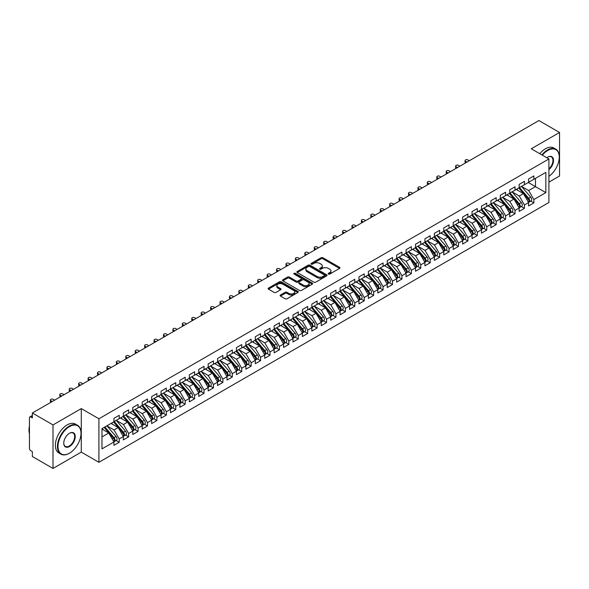 <?xml version="1.0" encoding="UTF-8"?>
<svg xmlns="http://www.w3.org/2000/svg" width="589" height="589" viewBox="0 0 589 589"><rect width="100%" height="100%" fill="white"/><g stroke="black" fill="none" stroke-linecap="round" stroke-linejoin="round"><path stroke-width="0.88" d="M328.456 274.084A0.913 0.53 0 0 0 329.744 274.084L339.573 268.407A1.311 0.758 0 0 0 339.956 267.877A1.311 0.758 0 0 0 339.573 267.34L322.927 257.732A1.311 0.758 0 0 0 321.079 257.732L311.25 263.401A0.913 0.53 0 0 0 310.977 263.776A0.913 0.53 0 0 0 311.25 264.152A0.913 0.53 0 0 0 312.545 264.152L313.812 263.416A4.189 2.415 0 0 1 319.731 263.416L321.123 264.218A4.189 2.415 0 0 1 322.345 265.926A4.189 2.415 0 0 1 321.123 267.634L319.849 268.37A0.913 0.53 0 0 0 319.584 268.746A0.913 0.53 0 0 0 319.849 269.121A0.913 0.53 0 0 0 321.145 269.121L322.419 268.385A4.189 2.415 0 0 1 328.338 268.385L329.722 269.188A4.189 2.415 0 0 1 330.952 270.896A4.189 2.415 0 0 1 329.722 272.604L328.456 273.34A0.913 0.53 0 0 0 328.183 273.708A0.913 0.53 0 0 0 328.456 274.084L328.456 273.34M280.467 295.008A1.311 0.758 0 0 0 280.084 295.538A1.311 0.758 0 0 0 280.467 296.076L285.135 298.77A1.311 0.758 0 0 0 286.99 298.77L297.901 292.468A1.311 0.758 0 0 0 298.284 291.938A1.311 0.758 0 0 0 297.901 291.4L281.255 281.792A1.311 0.758 0 0 0 279.407 281.792L268.488 288.087A1.311 0.758 0 0 0 268.105 288.625A1.311 0.758 0 0 0 268.488 289.162L274.128 292.416A1.311 0.758 0 0 0 275.983 292.416L280.651 289.722A1.311 0.758 0 0 0 281.034 289.184A1.311 0.758 0 0 0 280.651 288.654L277.853 287.034A3.497 2.017 0 0 1 276.83 285.606A3.497 2.017 0 0 1 278.987 283.743A3.497 2.017 0 0 1 282.801 284.178L293.764 290.51A3.497 2.017 0 0 1 294.787 291.938A3.497 2.017 0 0 1 292.63 293.801A3.497 2.017 0 0 1 288.816 293.366L286.99 292.313A1.311 0.758 0 0 0 285.135 292.313L280.467 295.008L280.467 296.076L285.135 293.396L285.135 292.313M548.904 182.148L559.55 176.001L559.55 132.473L538.913 120.554L32.373 412.999L32.373 417.903L30.864 417.027A2.003 1.156 -120 0 0 29.862 416.931A2.003 1.156 -120 0 0 29.45 417.844L29.45 448.317A2.003 1.156 -120 0 0 30.864 450.762L32.373 451.63L32.373 456.527L53.01 468.446L81.282 452.124L98.908 462.299L98.908 418.772L81.282 408.597L53.01 424.919L32.373 412.999M559.55 132.473L531.278 148.796L548.904 158.964L98.908 418.772M313.908 282.16A1.311 0.758 0 0 0 315.756 282.16L326.674 275.858A1.311 0.758 0 0 0 327.057 275.328A1.311 0.758 0 0 0 326.674 274.791L310.02 265.183A1.311 0.758 0 0 0 308.172 265.183L297.254 271.485A1.311 0.758 0 0 0 296.871 272.015A1.311 0.758 0 0 0 297.254 272.552L313.908 282.16M294.434 274.283A0.913 0.53 0 0 1 295.361 274.415L295.361 273.325L312.288 283.095A1.311 0.758 0 0 1 312.671 283.633A1.311 0.758 0 0 1 312.288 284.163L301.369 290.465A1.311 0.758 0 0 1 299.521 290.465L282.875 280.857L282.875 279.782A1.311 0.758 0 0 0 282.492 280.32A1.311 0.758 0 0 0 282.875 280.857M282.875 279.782L287.542 277.088A1.311 0.758 0 0 1 289.39 277.088L296.149 280.99A1.311 0.758 0 0 0 297.997 280.99L301.097 279.201A1.311 0.758 0 0 0 301.48 278.663A1.311 0.758 0 0 0 301.097 278.133L294.066 274.069A0.913 0.53 0 0 1 293.793 273.701A0.913 0.53 0 0 1 294.36 273.208A0.913 0.53 0 0 1 295.361 273.325M98.908 462.299L548.904 202.498L548.904 158.964M528.311 182.502L545.841 192.618L545.841 172.378L533.87 179.292L533.87 175.912L528.591 178.96L528.591 182.332L524.446 184.732L524.446 181.353L519.167 184.401L519.167 187.773L515.022 190.173L515.022 186.794L509.743 189.842L509.743 193.214L505.598 195.614L505.598 192.235L500.319 195.283L500.319 198.655L496.174 201.055L496.174 197.676L490.895 200.724L490.895 204.096L486.75 206.496L486.75 203.117L481.471 206.165L481.471 209.537L477.326 211.937L477.326 208.558L472.047 211.606L472.047 214.978L467.902 217.378L467.902 213.998L462.623 217.047L462.623 220.419L458.478 222.819L458.478 219.439L453.199 222.487L453.199 225.859L449.054 228.26L449.054 224.88L443.775 227.928L443.775 231.3L439.63 233.7L439.63 230.321L434.351 233.369L434.351 236.741L430.206 239.141L430.206 235.762L424.927 238.81L424.927 242.182L420.782 244.582L420.782 241.203L415.503 244.251L415.503 247.623L411.358 250.023L411.358 246.644L406.079 249.692L406.079 253.064L401.934 255.464L401.934 252.085L396.655 255.133L396.655 258.505L392.51 260.905L392.51 257.526L387.231 260.574L387.231 263.946L383.086 266.346L383.086 262.966L377.807 266.014L377.807 269.387L373.662 271.787L373.662 268.407L368.383 271.455L368.383 274.827L364.238 277.228L364.238 273.848L358.959 276.896L358.959 280.268L354.814 282.668L354.814 279.289L349.535 282.337L349.535 285.709L345.39 288.109L345.39 284.73L340.111 287.778L340.111 291.15L335.966 293.55L335.966 290.171L330.687 293.219L330.687 296.591L326.542 298.991L326.542 295.612L321.263 298.66L321.263 302.032L317.118 304.432L317.118 301.053L311.839 304.101L311.839 307.473L307.694 309.873L307.694 306.494L302.415 309.542L302.415 312.914L298.27 315.314L298.27 311.934L292.991 314.982L292.991 318.362L288.846 320.755L288.846 317.375L283.567 320.423L283.567 323.803L279.422 326.196L279.422 322.816L274.143 325.864L274.143 329.244L269.998 331.636L269.998 328.257L264.719 331.305L264.719 334.685L260.574 337.077L260.574 333.698L255.295 336.746L255.295 340.125L251.15 342.518L251.15 339.139L245.871 342.187L245.871 345.566L241.726 347.959L241.726 344.58L236.447 347.628L236.447 351.007L232.302 353.4L232.302 350.021L227.023 353.069L227.023 356.448L222.878 358.841L222.878 355.462L217.599 358.51L217.599 361.889L213.454 364.282L213.454 360.902L208.175 363.95L208.175 367.33L204.03 369.723L204.03 366.343L198.751 369.391L198.751 372.771L194.606 375.164L194.606 371.784L189.327 374.832L189.327 378.212L185.182 380.604L185.182 377.225L179.903 380.273L179.903 383.653L175.758 386.045L175.758 382.666L170.479 385.714L170.479 389.093L166.334 391.486L166.334 388.107L161.055 391.155L161.055 394.534L156.91 396.927L156.91 393.548L151.631 396.596L151.631 399.975L147.486 402.368L147.486 398.989L142.207 402.037L142.207 405.416L138.062 407.809L138.062 404.429L132.783 407.478L132.783 410.857L128.638 413.25L128.638 409.87L123.359 412.918L123.359 416.298L119.214 418.691L119.214 415.311L113.935 418.359L113.935 421.739L101.971 428.645L101.971 448.884L113.935 441.978L108.751 432.996L101.971 429.079M545.841 192.618L533.87 199.531L528.686 190.549L521.523 186.418L530.674 197.101L528.694 198.243A2.665 1.539 60 0 1 529.725 200.775A2.665 1.539 60 0 1 529.172 201.998A2.665 1.539 60 0 1 528.738 202.123M530.741 201.092L533.87 202.903L533.87 199.531M533.87 202.903L528.591 205.951L528.591 202.579L524.446 204.972L519.262 195.99L512.099 191.859L521.25 202.542L519.27 203.684A2.665 1.539 60 0 1 520.301 206.216A2.665 1.539 60 0 1 519.748 207.438A2.665 1.539 60 0 1 519.314 207.564M521.317 206.533L524.446 208.344L524.446 204.972M524.446 208.344L519.167 211.392L519.167 208.02L515.022 210.413L509.838 201.431L502.675 197.3L511.826 207.983L509.846 209.124A2.665 1.539 60 0 1 510.877 211.657A2.665 1.539 60 0 1 510.324 212.879A2.665 1.539 60 0 1 509.89 213.004M511.893 211.974L515.022 213.785L515.022 210.413M515.022 213.785L509.743 216.833L509.743 213.461L505.598 215.854L500.414 206.872L493.251 202.741M502.469 217.415L505.598 219.226L505.598 215.854M505.598 219.226L500.319 222.274L500.319 218.902L496.174 221.295L490.99 212.312L483.827 208.182L492.978 218.865L490.998 220.006A2.665 1.539 60 0 1 492.029 222.539A2.665 1.539 60 0 1 491.476 223.761A2.665 1.539 60 0 1 491.042 223.886M493.045 222.856L496.174 224.667L496.174 221.295M496.174 224.667L490.895 227.715L490.895 224.343L486.75 226.736L481.566 217.753L474.403 213.623L483.554 224.306L481.574 225.447A2.665 1.539 60 0 1 482.605 227.98A2.665 1.539 60 0 1 482.052 229.202A2.665 1.539 60 0 1 481.618 229.327M483.621 228.296L486.75 230.108L486.75 226.736M486.75 230.108L481.471 233.156L481.471 229.784L477.326 232.176L472.142 223.194L464.979 219.064L474.13 229.747L472.15 230.888A2.665 1.539 60 0 1 473.181 233.421A2.665 1.539 60 0 1 472.628 234.643A2.665 1.539 60 0 1 472.194 234.768M474.197 233.737L477.326 235.548L477.326 232.176M477.326 235.548L472.047 238.597L472.047 235.225L467.902 237.617L462.718 228.635L455.555 224.505L464.706 235.188L462.726 236.329A2.665 1.539 60 0 1 463.757 238.862A2.665 1.539 60 0 1 463.204 240.084A2.665 1.539 60 0 1 462.77 240.209M464.773 239.178L467.902 240.989L467.902 237.617M467.902 240.989L462.623 244.037L462.623 240.665L458.478 243.058L453.294 234.076L446.131 229.946M455.349 244.619L458.478 246.43L458.478 243.058M458.478 246.43L453.199 249.478L453.199 246.106L449.054 248.499L443.87 239.517L436.707 235.386L445.858 246.069L443.878 247.211A2.665 1.539 60 0 1 444.909 249.743A2.665 1.539 60 0 1 444.356 250.966A2.665 1.539 60 0 1 443.922 251.091M445.925 250.06L449.054 251.871L449.054 248.499M449.054 251.871L443.775 254.919L443.775 251.547L439.63 253.94L434.446 244.958L427.283 240.827L436.434 251.51L434.454 252.652A2.665 1.539 60 0 1 435.485 255.184A2.665 1.539 60 0 1 434.932 256.406A2.665 1.539 60 0 1 434.498 256.532M436.501 255.501L439.63 257.312L439.63 253.94M439.63 257.312L434.351 260.36L434.351 256.988L430.206 259.381L425.022 250.399L417.859 246.268L427.01 256.951L425.03 258.092A2.665 1.539 60 0 1 426.061 260.625A2.665 1.539 60 0 1 425.508 261.847A2.665 1.539 60 0 1 425.074 261.972M427.077 260.942L430.206 262.753L430.206 259.381M430.206 262.753L424.927 265.801L424.927 262.429L420.782 264.822L415.598 255.84L408.435 251.709L417.586 262.392L415.606 263.533A2.665 1.539 60 0 1 416.637 266.066A2.665 1.539 60 0 1 416.084 267.288A2.665 1.539 60 0 1 415.65 267.413M417.653 266.383L420.782 268.194L420.782 264.822M420.782 268.194L415.503 271.242L415.503 267.87L411.358 270.263L406.174 261.28L399.011 257.15M408.229 271.823L411.358 273.635L411.358 270.263M411.358 273.635L406.079 276.683L406.079 273.311L401.934 275.704L396.75 266.721L389.587 262.591L398.738 273.274L396.758 274.415A2.665 1.539 60 0 1 397.789 276.948A2.665 1.539 60 0 1 397.236 278.17A2.665 1.539 60 0 1 396.802 278.295M398.805 277.264L401.934 279.076L401.934 275.704M401.934 279.076L396.655 282.124L396.655 278.752L392.51 281.144L387.326 272.162L380.163 268.032L389.314 278.715L387.334 279.856A2.665 1.539 60 0 1 388.365 282.389A2.665 1.539 60 0 1 387.812 283.611A2.665 1.539 60 0 1 387.378 283.736M389.381 282.705L392.51 284.516L392.51 281.144M392.51 284.516L387.231 287.565L387.231 284.192L383.086 286.585L377.902 277.603L370.739 273.473L379.89 284.156L377.91 285.297A2.665 1.539 60 0 1 378.941 287.83A2.665 1.539 60 0 1 378.388 289.052A2.665 1.539 60 0 1 377.954 289.177M379.957 288.146L383.086 289.957L383.086 286.585M383.086 289.957L377.807 293.005L377.807 289.633L373.662 292.026L368.478 283.044L361.315 278.914L370.466 289.597L368.486 290.738A2.665 1.539 60 0 1 369.517 293.27A2.665 1.539 60 0 1 368.964 294.493A2.665 1.539 60 0 1 368.53 294.618M370.533 293.587L373.662 295.398L373.662 292.026M373.662 295.398L368.383 298.446L368.383 295.074L364.238 297.467L359.054 288.485L351.891 284.354M361.109 299.028L364.238 300.839L364.238 297.467M364.238 300.839L358.959 303.887L358.959 300.515L354.814 302.908L349.63 293.926L342.467 289.795L351.618 300.478L349.638 301.62A2.665 1.539 60 0 1 350.669 304.152A2.665 1.539 60 0 1 350.116 305.374A2.665 1.539 60 0 1 349.682 305.5M351.685 304.469L354.814 306.28L354.814 302.908M354.814 306.28L349.535 309.328L349.535 305.956L345.39 308.349L340.206 299.367L333.043 295.236L342.194 305.919L340.214 307.06A2.665 1.539 60 0 1 341.245 309.593A2.665 1.539 60 0 1 340.692 310.815A2.665 1.539 60 0 1 340.258 310.94M342.261 309.91L345.39 311.721L345.39 308.349M345.39 311.721L340.111 314.769L340.111 311.397L335.966 313.79L330.782 304.808L323.619 300.677L332.77 311.36L330.79 312.501A2.665 1.539 60 0 1 331.821 315.034A2.665 1.539 60 0 1 331.268 316.256A2.665 1.539 60 0 1 330.834 316.381M332.837 315.351L335.966 317.162L335.966 313.79M335.966 317.162L330.687 320.21L330.687 316.838L326.542 319.231L321.358 310.248L314.195 306.118L323.346 316.801L321.366 317.942A2.665 1.539 60 0 1 322.397 320.475A2.665 1.539 60 0 1 321.844 321.697A2.665 1.539 60 0 1 321.41 321.822M323.413 320.791L326.542 322.603L326.542 319.231M326.542 322.603L321.263 325.651L321.263 322.279L317.118 324.672L311.934 315.689L304.771 311.559M313.989 326.232L317.118 328.044L317.118 324.672M317.118 328.044L311.839 331.092L311.839 327.72L307.694 330.112L302.51 321.13L295.347 317L304.498 327.683L302.518 328.824A2.665 1.539 60 0 1 303.549 331.357A2.665 1.539 60 0 1 302.996 332.579A2.665 1.539 60 0 1 302.562 332.704M304.565 331.673L307.694 333.484L307.694 330.112M307.694 333.484L302.415 336.533L302.415 333.16L298.27 335.553L293.086 326.571L285.923 322.441L295.074 333.124L293.094 334.265A2.665 1.539 60 0 1 294.125 336.798A2.665 1.539 60 0 1 293.572 338.02A2.665 1.539 60 0 1 293.138 338.145M295.141 337.114L298.27 338.925L298.27 335.553M298.27 338.925L292.991 341.973L292.991 338.601L288.846 340.994L283.662 332.012L276.499 327.882L285.65 338.565L283.67 339.706A2.665 1.539 60 0 1 284.701 342.238A2.665 1.539 60 0 1 284.148 343.461A2.665 1.539 60 0 1 283.714 343.586M285.717 342.555L288.846 344.366L288.846 340.994M288.846 344.366L283.567 347.414L283.567 344.042L279.422 346.435L274.238 337.453L267.075 333.322L276.226 344.005L274.246 345.147A2.665 1.539 60 0 1 275.277 347.679A2.665 1.539 60 0 1 274.724 348.902A2.665 1.539 60 0 1 274.29 349.027M276.293 347.996L279.422 349.807L279.422 346.435M279.422 349.807L274.143 352.855L274.143 349.483L269.998 351.876L264.814 342.894L257.651 338.763M266.869 353.437L269.998 355.248L269.998 351.876M269.998 355.248L264.719 358.296L264.719 354.924L260.574 357.317L255.39 348.335L248.227 344.204L257.378 354.887L255.398 356.028A2.665 1.539 60 0 1 256.429 358.561A2.665 1.539 60 0 1 255.876 359.783A2.665 1.539 60 0 1 255.442 359.908M257.445 358.878L260.574 360.689L260.574 357.317M260.574 360.689L255.295 363.737L255.295 360.365L251.15 362.758L245.966 353.775L238.803 349.645L247.954 360.328L245.974 361.469A2.665 1.539 60 0 1 247.005 364.002A2.665 1.539 60 0 1 246.452 365.224A2.665 1.539 60 0 1 246.018 365.349M248.021 364.319L251.15 366.13L251.15 362.758M251.15 366.13L245.871 369.178L245.871 365.806L241.726 368.199L236.542 359.216L229.379 355.086L238.53 365.769L236.55 366.91A2.665 1.539 60 0 1 237.581 369.443A2.665 1.539 60 0 1 237.028 370.665A2.665 1.539 60 0 1 236.594 370.79M238.597 369.759L241.726 371.571L241.726 368.199M241.726 371.571L236.447 374.619L236.447 371.247L232.302 373.64L227.118 364.657L219.955 360.527L229.106 371.21L227.126 372.351A2.665 1.539 60 0 1 228.157 374.884A2.665 1.539 60 0 1 227.604 376.106A2.665 1.539 60 0 1 227.17 376.231M229.173 375.2L232.302 377.012L232.302 373.64M232.302 377.012L227.023 380.06L227.023 376.688L222.878 379.08L217.694 370.098L210.531 365.968M219.749 380.641L222.878 382.452L222.878 379.08M222.878 382.452L217.599 385.5L217.599 382.128L213.454 384.521L208.27 375.539L201.107 371.409L210.258 382.092L208.278 383.233A2.665 1.539 60 0 1 209.309 385.766A2.665 1.539 60 0 1 208.756 386.988A2.665 1.539 60 0 1 208.322 387.113M210.325 386.082L213.454 387.893L213.454 384.521M213.454 387.893L208.175 390.941L208.175 387.569L204.03 389.962L198.846 380.98L191.683 376.85L200.834 387.533L198.854 388.674A2.665 1.539 60 0 1 199.885 391.206A2.665 1.539 60 0 1 199.332 392.429A2.665 1.539 60 0 1 198.898 392.554M200.901 391.523L204.03 393.334L204.03 389.962M204.03 393.334L198.751 396.382L198.751 393.01L194.606 395.403L189.422 386.421L182.259 382.29L191.41 392.973L189.43 394.115A2.665 1.539 60 0 1 190.461 396.647A2.665 1.539 60 0 1 189.908 397.869A2.665 1.539 60 0 1 189.474 397.995M191.477 396.964L194.606 398.775L194.606 395.403M194.606 398.775L189.327 401.823L189.327 398.451L185.182 400.844L179.998 391.862L172.835 387.731L181.986 398.414L180.006 399.556A2.665 1.539 60 0 1 181.037 402.088A2.665 1.539 60 0 1 180.484 403.31A2.665 1.539 60 0 1 180.05 403.436M182.053 402.405L185.182 404.216L185.182 400.844M185.182 404.216L179.903 407.264L179.903 403.892L175.758 406.285L170.574 397.303L163.411 393.172M172.629 407.846L175.758 409.657L175.758 406.285M175.758 409.657L170.479 412.705L170.479 409.333L166.334 411.726L161.15 402.743L153.987 398.613L163.138 409.296L161.158 410.437A2.665 1.539 60 0 1 162.189 412.97A2.665 1.539 60 0 1 161.636 414.192A2.665 1.539 60 0 1 161.202 414.317M163.205 413.287L166.334 415.098L166.334 411.726M166.334 415.098L161.055 418.146L161.055 414.774L156.91 417.167L151.726 408.184L144.563 404.054L153.714 414.737L151.734 415.878A2.665 1.539 60 0 1 152.765 418.411A2.665 1.539 60 0 1 152.212 419.633A2.665 1.539 60 0 1 151.778 419.758M153.781 418.727L156.91 420.539L156.91 417.167M156.91 420.539L151.631 423.587L151.631 420.215L147.486 422.607L142.302 413.625L135.139 409.495L144.29 420.178L142.31 421.319A2.665 1.539 60 0 1 143.341 423.852A2.665 1.539 60 0 1 142.788 425.074A2.665 1.539 60 0 1 142.354 425.199M144.357 424.168L147.486 425.98L147.486 422.607M147.486 425.98L142.207 429.028L142.207 425.656L138.062 428.048L132.878 419.066L125.715 414.936L134.866 425.619L132.886 426.76A2.665 1.539 60 0 1 133.917 429.293A2.665 1.539 60 0 1 133.364 430.515A2.665 1.539 60 0 1 132.93 430.64M134.933 429.609L138.062 431.42L138.062 428.048M138.062 431.42L132.783 434.468L132.783 431.096L128.638 433.489L123.454 424.507L116.291 420.377M125.509 435.05L128.638 436.861L128.638 433.489M128.638 436.861L123.359 439.909L123.359 436.537L119.214 438.93L114.03 429.948L106.867 425.818L116.018 436.501L114.038 437.642A2.665 1.539 60 0 1 115.069 440.174A2.665 1.539 60 0 1 114.516 441.397A2.665 1.539 60 0 1 114.082 441.522M116.085 440.491L119.214 442.302L119.214 438.93M119.214 442.302L113.935 445.35L113.935 441.978M113.935 421.628L119.214 418.691M101.971 436.913L108.751 432.996M123.359 416.187L128.638 413.25M114.03 429.948L118.175 427.555L111.012 423.425M123.359 436.537L118.175 427.555M132.783 410.747L138.062 407.809M123.454 424.507L127.599 422.114L120.436 417.984M132.783 431.096L127.599 422.114M142.207 405.306L147.486 402.368M132.878 419.066L137.023 416.673L129.86 412.543M142.207 425.656L137.023 416.673M151.631 399.865L156.91 396.927M142.302 413.625L146.447 411.232L139.284 407.102M151.631 420.215L146.447 411.232M161.055 394.424L166.334 391.486M151.726 408.184L155.871 405.792L148.708 401.661M161.055 414.774L155.871 405.792M170.479 388.983L175.758 386.045M161.15 402.743L165.295 400.351L158.132 396.22M170.479 409.333L165.295 400.351M179.903 383.542L185.182 380.604M170.574 397.303L174.719 394.91L167.556 390.779M179.903 403.892L174.719 394.91M189.327 378.101L194.606 375.164M179.998 391.862L184.143 389.469L176.98 385.339M189.327 398.451L184.143 389.469M198.751 372.66L204.03 369.723M189.422 386.421L193.567 384.028L186.404 379.898M198.751 393.01L193.567 384.028M208.175 367.219L213.454 364.282M198.846 380.98L202.991 378.587L195.828 374.457M208.175 387.569L202.991 378.587M217.599 361.779L222.878 358.841M208.27 375.539L212.415 373.146L205.252 369.016M217.599 382.128L212.415 373.146M227.023 356.338L232.302 353.4M217.694 370.098L221.839 367.705L214.676 363.575M227.023 376.688L221.839 367.705M236.447 350.897L241.726 347.959M227.118 364.657L231.263 362.264L224.1 358.134M236.447 371.247L231.263 362.264M245.871 345.456L251.15 342.518M236.542 359.216L240.687 356.824L233.524 352.693M245.871 365.806L240.687 356.824M255.295 340.015L260.574 337.077M245.966 353.775L250.111 351.383L242.948 347.252M255.295 360.365L250.111 351.383M264.719 334.574L269.998 331.636M255.39 348.335L259.535 345.942L252.372 341.811M264.719 354.924L259.535 345.942M274.143 329.133L279.422 326.196M264.814 342.894L268.959 340.501L261.796 336.371M274.143 349.483L268.959 340.501M283.567 323.692L288.846 320.755M274.238 337.453L278.383 335.06L271.22 330.93M283.567 344.042L278.383 335.06M292.991 318.251L298.27 315.314M283.662 332.012L287.807 329.619L280.644 325.489M292.991 338.601L287.807 329.619M302.415 312.811L307.694 309.873M293.086 326.571L297.231 324.178L290.068 320.048M302.415 333.16L297.231 324.178M311.839 307.37L317.118 304.432M302.51 321.13L306.655 318.737L299.492 314.607M311.839 327.72L306.655 318.737M321.263 301.929L326.542 298.991M311.934 315.689L316.079 313.296L308.916 309.166M321.263 322.279L316.079 313.296M330.687 296.488L335.966 293.55M321.358 310.248L325.503 307.856L318.34 303.725M330.687 316.838L325.503 307.856M340.111 291.047L345.39 288.109M330.782 304.808L334.927 302.415L327.764 298.284M340.111 311.397L334.927 302.415M349.535 285.606L354.814 282.668M340.206 299.367L344.351 296.974L337.188 292.843M349.535 305.956L344.351 296.974M358.959 280.165L364.238 277.228M349.63 293.926L353.775 291.533L346.612 287.403M358.959 300.515L353.775 291.533M368.383 274.724L373.662 271.787M359.054 288.485L363.199 286.092L356.036 281.962M368.383 295.074L363.199 286.092M377.807 269.283L383.086 266.346M368.478 283.044L372.623 280.651L365.46 276.521M377.807 289.633L372.623 280.651M387.231 263.843L392.51 260.905M377.902 277.603L382.047 275.21L374.884 271.08M387.231 284.192L382.047 275.21M396.655 258.402L401.934 255.464M387.326 272.162L391.471 269.769L384.308 265.639M396.655 278.752L391.471 269.769M406.079 252.961L411.358 250.023M396.75 266.721L400.895 264.328L393.732 260.198M406.079 273.311L400.895 264.328M415.503 247.52L420.782 244.582M406.174 261.28L410.319 258.888L403.156 254.757M415.503 267.87L410.319 258.888M424.927 242.079L430.206 239.141M415.598 255.84L419.743 253.447L412.58 249.316M424.927 262.429L419.743 253.447M434.351 236.638L439.63 233.7M425.022 250.399L429.167 248.006L422.004 243.875M434.351 256.988L429.167 248.006M443.775 231.197L449.054 228.26M434.446 244.958L438.591 242.565L431.428 238.435M443.775 251.547L438.591 242.565M453.199 225.756L458.478 222.819M443.87 239.517L448.015 237.124L440.852 232.994M453.199 246.106L448.015 237.124M462.623 220.315L467.902 217.378M453.294 234.076L457.439 231.683L450.276 227.553M462.623 240.665L457.439 231.683M472.047 214.875L477.326 211.937M462.718 228.635L466.863 226.242L459.7 222.112M472.047 235.225L466.863 226.242M481.471 209.434L486.75 206.496M472.142 223.194L476.287 220.801L469.124 216.671M481.471 229.784L476.287 220.801M490.895 203.993L496.174 201.055M481.566 217.753L485.711 215.36L478.548 211.23M490.895 224.343L485.711 215.36M500.319 198.552L505.598 195.614M490.99 212.312L495.135 209.92L487.972 205.789M500.319 218.902L495.135 209.92M509.743 193.111L515.022 190.173M500.414 206.872L504.559 204.479L497.396 200.348M509.743 213.461L504.559 204.479M519.167 187.67L524.446 184.732M509.838 201.431L513.983 199.038L506.82 194.907M519.167 208.02L513.983 199.038M528.591 182.229L533.87 179.292M528.686 190.549L535.475 186.632L535.475 178.364L545.841 172.378M519.262 195.99L523.407 193.597L516.244 189.467M528.591 202.579L523.407 193.597M53.01 424.919L53.01 468.446M81.282 452.124L81.282 408.597M328.817 274.216L329.722 273.694A4.189 2.415 0 0 0 330.952 271.985L330.952 270.896M322.345 265.926L322.345 267.016A4.189 2.415 0 0 1 321.123 268.724L320.217 269.247M339.558 268.422L322.927 258.814A1.311 0.758 0 0 0 321.079 258.814L311.61 264.284M326.652 275.873L310.02 266.265A1.311 0.758 0 0 0 308.172 266.265L297.276 272.56L297.254 271.485M324.362 275.704A0.913 0.53 0 0 0 324.627 275.328A0.913 0.53 0 0 0 324.362 274.953L309.748 266.515A0.913 0.53 0 0 0 308.452 266.515L307.105 267.288A4.189 2.415 0 0 0 305.882 268.996A4.189 2.415 0 0 0 307.105 270.704L317.096 276.477A4.189 2.415 0 0 0 323.015 276.477L324.362 275.704L324.362 276.786A0.913 0.53 0 0 0 324.627 276.418L324.627 275.328M305.882 268.996L305.882 270.086A4.189 2.415 0 0 0 307.105 271.794L307.105 270.704M324.362 276.786L323.015 277.566A4.189 2.415 0 0 1 317.096 277.566L307.105 271.794M282.889 280.865L287.542 278.177L287.542 277.088M301.48 278.663L301.48 279.753A1.311 0.758 0 0 1 301.097 280.29L297.997 282.079A1.311 0.758 0 0 1 296.149 282.079L289.39 278.177A1.311 0.758 0 0 0 287.542 278.177M295.361 274.415L312.273 284.178M303.151 285.032A3.497 2.017 0 0 0 306.965 285.474A3.497 2.017 0 0 0 309.129 283.603A3.497 2.017 0 0 0 308.106 282.175L304.241 279.944A1.311 0.758 0 0 0 302.393 279.944L299.293 281.733A1.311 0.758 0 0 0 298.91 282.271A1.311 0.758 0 0 0 299.293 282.801L303.151 285.032L303.151 286.121A3.497 2.017 0 0 0 306.965 286.556A3.497 2.017 0 0 0 309.129 284.693L309.129 283.603M298.91 282.271L298.91 283.361A1.311 0.758 0 0 0 299.293 283.891L299.293 282.801M303.151 286.121L299.293 283.891M294.787 291.938L294.787 293.027A3.497 2.017 0 0 1 292.63 294.89A3.497 2.017 0 0 1 288.816 294.456L286.99 293.396A1.311 0.758 0 0 0 285.135 293.396M276.83 285.606L276.83 286.696A3.497 2.017 0 0 0 277.853 288.124L277.853 287.034M280.636 289.729L277.853 288.124M297.901 291.4L297.901 292.468L281.255 282.875A1.311 0.758 0 0 0 279.407 282.875L268.503 289.17M529.172 201.998L531.153 200.856A2.665 1.539 -120 0 0 531.705 199.634A2.665 1.539 -120 0 0 530.674 197.101M518.776 188.001L527.943 198.677A2.665 1.539 60 0 1 528.966 201.217A2.665 1.539 60 0 1 528.488 202.388M465.546 161.283L465.546 162.697A1.664 0.964 180 0 1 465.06 162.012L465.06 160.598A1.664 0.964 0 0 0 465.546 161.283L466.959 162.093M469.315 160.738L467.902 159.921A1.664 0.964 0 0 0 466.083 159.707A1.664 0.964 0 0 0 465.06 160.598M517.886 190.409L516.803 189.143M519.535 187.567L528.694 198.243M519.748 207.438L521.729 206.297A2.665 1.539 -120 0 0 522.281 205.075A2.665 1.539 -120 0 0 521.25 202.542M509.352 193.442L518.519 204.118A2.665 1.539 60 0 1 519.542 206.658A2.665 1.539 60 0 1 519.064 207.829M456.122 166.724L456.122 168.137A1.664 0.964 180 0 1 455.636 167.453L455.636 166.039A1.664 0.964 0 0 0 456.122 166.724L457.535 167.534M459.891 166.179L458.478 165.362A1.664 0.964 0 0 0 456.659 165.156A1.664 0.964 0 0 0 455.636 166.039M508.462 195.85L507.379 194.584M510.111 193.008L519.27 203.684M510.324 212.879L512.305 211.738A2.665 1.539 -120 0 0 512.857 210.516A2.665 1.539 -120 0 0 511.826 207.983M499.928 198.883L509.095 209.559A2.665 1.539 60 0 1 510.118 212.099A2.665 1.539 60 0 1 509.64 213.27M446.698 172.165L446.698 173.578A1.664 0.964 180 0 1 446.212 172.894L446.212 171.48A1.664 0.964 0 0 0 446.698 172.165L448.111 172.975M450.467 171.62L449.054 170.803A1.664 0.964 0 0 0 447.235 170.596A1.664 0.964 0 0 0 446.212 171.48M499.038 201.291L497.955 200.024M500.687 198.449L509.846 209.124M491.263 203.89L500.422 214.565A2.665 1.539 60 0 1 501.453 217.098A2.665 1.539 60 0 1 500.9 218.32L502.881 217.179A2.665 1.539 -120 0 0 503.433 215.957A2.665 1.539 -120 0 0 502.402 213.424L493.243 202.749M500.9 218.32A2.665 1.539 60 0 1 500.466 218.445M490.504 204.324L499.671 215A2.665 1.539 60 0 1 500.694 217.54A2.665 1.539 60 0 1 500.216 218.71M437.274 177.606L437.274 179.019A1.664 0.964 180 0 1 436.788 178.334L436.788 176.921A1.664 0.964 0 0 0 437.274 177.606L438.687 178.415M441.043 177.061L439.63 176.244A1.664 0.964 0 0 0 437.811 176.037A1.664 0.964 0 0 0 436.788 176.921M489.614 206.732L488.531 205.465M491.476 223.761L493.457 222.62A2.665 1.539 -120 0 0 494.009 221.398A2.665 1.539 -120 0 0 492.978 218.865M481.08 209.765L490.247 220.441A2.665 1.539 60 0 1 491.27 222.981A2.665 1.539 60 0 1 490.792 224.151M427.85 183.046L427.85 184.46A1.664 0.964 180 0 1 427.364 183.775L427.364 182.362A1.664 0.964 0 0 0 427.85 183.046L429.263 183.856M431.619 182.502L430.206 181.684A1.664 0.964 0 0 0 428.387 181.478A1.664 0.964 0 0 0 427.364 182.362M480.19 212.173L479.107 210.906M481.839 209.331L490.998 220.006M548.904 176.317A16.256 9.387 120 0 0 559.27 157.116A16.256 9.387 120 0 0 547.77 150.482A16.256 9.387 120 0 0 542.344 155.179M541.851 154.9A16.661 9.615 -60 0 1 547.49 149.989A16.661 9.615 -60 0 1 555.817 149.164A16.661 9.615 -60 0 1 559.27 156.792A16.661 9.615 -60 0 1 559.263 156.954M546.813 157.764A8.128 4.697 -60 0 1 547.77 157.116L547.77 157.116A8.128 4.697 -60 0 1 553.491 159.796A8.128 4.697 -60 0 1 548.904 169.61M539.782 153.7A16.661 9.615 -60 0 1 545.414 148.796A16.661 9.615 -60 0 1 553.741 147.964L555.817 149.164M548.904 168.874A7.731 4.462 120 0 0 552.769 162.181A7.731 4.462 120 0 0 551.356 156.895A7.731 4.462 120 0 0 547.63 157.204M69.222 453.316L69.502 453.155A16.256 9.387 120 0 0 81.002 433.246A16.256 9.387 120 0 0 69.502 426.605A16.256 9.387 120 0 0 58.002 446.521A16.256 9.387 120 0 0 69.502 453.155L69.222 453.316A16.661 9.615 -60 0 1 60.888 454.148A16.661 9.615 -60 0 1 58.333 440.793A16.661 9.615 -60 0 1 69.222 426.112A16.661 9.615 -60 0 1 77.549 425.287A16.661 9.615 -60 0 1 81.002 432.915A16.661 9.615 -60 0 1 80.995 433.084M69.502 446.521A8.128 4.697 -60 0 1 63.752 443.2A8.128 4.697 -60 0 1 69.502 433.246L69.502 433.246A8.128 4.697 -60 0 1 75.252 436.559A8.128 4.697 -60 0 1 69.502 446.521M63.752 443.031A7.731 4.462 120 0 0 65.357 446.41A7.731 4.462 120 0 0 69.222 446.028A7.731 4.462 120 0 0 74.266 439.217A7.731 4.462 120 0 0 73.088 433.025A7.731 4.462 120 0 0 69.362 433.327M60.888 454.148L58.819 452.948A16.661 9.615 -60 0 1 56.264 439.6A16.661 9.615 -60 0 1 67.146 424.919A16.661 9.615 -60 0 1 75.473 424.095L77.549 425.287M29.45 433.622A16.661 9.615 -60 0 1 29.45 426.009M482.052 229.202L484.033 228.061A2.665 1.539 -120 0 0 484.585 226.839A2.665 1.539 -120 0 0 483.554 224.306M471.656 215.206L480.823 225.881A2.665 1.539 60 0 1 481.846 228.422A2.665 1.539 60 0 1 481.368 229.592M418.426 188.487L418.426 189.901A1.664 0.964 180 0 1 417.94 189.216L417.94 187.803A1.664 0.964 0 0 0 418.426 188.487L419.839 189.297M422.195 187.943L420.782 187.125A1.664 0.964 0 0 0 418.963 186.919A1.664 0.964 0 0 0 417.94 187.803M470.766 217.613L469.683 216.347M472.415 214.771L481.574 225.447M472.628 234.643L474.609 233.502A2.665 1.539 -120 0 0 475.161 232.28A2.665 1.539 -120 0 0 474.13 229.747M462.232 220.647L471.399 231.322A2.665 1.539 60 0 1 472.422 233.862A2.665 1.539 60 0 1 471.944 235.033M409.002 193.928L409.002 195.342A1.664 0.964 180 0 1 408.516 194.657L408.516 193.244A1.664 0.964 0 0 0 409.002 193.928L410.415 194.738M412.771 193.383L411.358 192.566A1.664 0.964 0 0 0 409.539 192.36A1.664 0.964 0 0 0 408.516 193.244M461.342 223.054L460.259 221.788M462.991 220.212L472.15 230.888M463.204 240.084L465.185 238.943A2.665 1.539 -120 0 0 465.737 237.72A2.665 1.539 -120 0 0 464.706 235.188M452.808 226.088L461.975 236.763A2.665 1.539 60 0 1 462.998 239.303A2.665 1.539 60 0 1 462.52 240.474M399.578 199.369L399.578 200.783A1.664 0.964 180 0 1 399.092 200.098L399.092 198.684A1.664 0.964 0 0 0 399.578 199.369L400.991 200.179M403.347 198.824L401.934 198.007A1.664 0.964 0 0 0 400.115 197.801A1.664 0.964 0 0 0 399.092 198.684M451.918 228.495L450.835 227.229M453.567 225.653L462.726 236.329M444.143 231.094L453.302 241.77A2.665 1.539 60 0 1 454.333 244.302A2.665 1.539 60 0 1 453.78 245.525L455.761 244.383A2.665 1.539 -120 0 0 456.313 243.161A2.665 1.539 -120 0 0 455.282 240.629L446.123 229.953M453.78 245.525A2.665 1.539 60 0 1 453.346 245.65M443.384 231.529L452.551 242.204A2.665 1.539 60 0 1 453.574 244.744A2.665 1.539 60 0 1 453.096 245.915M390.154 204.81L390.154 206.224A1.664 0.964 180 0 1 389.668 205.539L389.668 204.125A1.664 0.964 0 0 0 390.154 204.81L391.567 205.62M393.923 204.265L392.51 203.448A1.664 0.964 0 0 0 390.691 203.242A1.664 0.964 0 0 0 389.668 204.125M442.494 233.936L441.411 232.67M444.356 250.966L446.337 249.824A2.665 1.539 -120 0 0 446.889 248.602A2.665 1.539 -120 0 0 445.858 246.069M433.96 236.969L443.127 247.645A2.665 1.539 60 0 1 444.15 250.185A2.665 1.539 60 0 1 443.672 251.356M380.73 210.251L380.73 211.665A1.664 0.964 180 0 1 380.244 210.98L380.244 209.566A1.664 0.964 0 0 0 380.73 210.251L382.143 211.061M384.499 209.706L383.086 208.889A1.664 0.964 0 0 0 381.267 208.683A1.664 0.964 0 0 0 380.244 209.566M433.07 239.377L431.987 238.111M434.719 236.535L443.878 247.211M434.932 256.406L436.913 255.265A2.665 1.539 -120 0 0 437.465 254.043A2.665 1.539 -120 0 0 436.434 251.51M424.536 242.41L433.703 253.086A2.665 1.539 60 0 1 434.726 255.626A2.665 1.539 60 0 1 434.248 256.797M371.306 215.692L371.306 217.105A1.664 0.964 180 0 1 370.82 216.421L370.82 215.007A1.664 0.964 0 0 0 371.306 215.692L372.719 216.502M375.075 215.147L373.662 214.33A1.664 0.964 0 0 0 371.843 214.124A1.664 0.964 0 0 0 370.82 215.007M423.646 244.818L422.563 243.552M425.295 241.976L434.454 252.652M425.508 261.847L427.489 260.706A2.665 1.539 -120 0 0 428.041 259.484A2.665 1.539 -120 0 0 427.01 256.951M415.112 247.851L424.279 258.527A2.665 1.539 60 0 1 425.302 261.067A2.665 1.539 60 0 1 424.824 262.238M361.882 221.133L361.882 222.546A1.664 0.964 180 0 1 361.396 221.862L361.396 220.448A1.664 0.964 0 0 0 361.882 221.133L363.295 221.943M365.651 220.588L364.238 219.771A1.664 0.964 0 0 0 362.419 219.564A1.664 0.964 0 0 0 361.396 220.448M414.222 250.259L413.139 248.992M415.871 247.417L425.03 258.092M416.084 267.288L418.065 266.147A2.665 1.539 -120 0 0 418.617 264.925A2.665 1.539 -120 0 0 417.586 262.392M405.688 253.292L414.855 263.968A2.665 1.539 60 0 1 415.878 266.508A2.665 1.539 60 0 1 415.4 267.678M352.458 226.574L352.458 227.987A1.664 0.964 180 0 1 351.972 227.302L351.972 225.889A1.664 0.964 0 0 0 352.458 226.574L353.871 227.383M356.227 226.029L354.814 225.212A1.664 0.964 0 0 0 352.995 225.005A1.664 0.964 0 0 0 351.972 225.889M404.798 255.7L403.715 254.433M406.447 252.858L415.606 263.533M397.023 258.299L406.182 268.974A2.665 1.539 60 0 1 407.213 271.507A2.665 1.539 60 0 1 406.66 272.729L408.641 271.588A2.665 1.539 -120 0 0 409.193 270.366A2.665 1.539 -120 0 0 408.162 267.833L399.003 257.157M406.66 272.729A2.665 1.539 60 0 1 406.226 272.854M396.264 258.733L405.431 269.409A2.665 1.539 60 0 1 406.454 271.949A2.665 1.539 60 0 1 405.976 273.119M343.034 232.014L343.034 233.428A1.664 0.964 180 0 1 342.548 232.743L342.548 231.33A1.664 0.964 0 0 0 343.034 232.014L344.447 232.824M346.803 231.47L345.39 230.652A1.664 0.964 0 0 0 343.571 230.446A1.664 0.964 0 0 0 342.548 231.33M395.374 261.141L394.291 259.874M397.236 278.17L399.217 277.029A2.665 1.539 -120 0 0 399.769 275.807A2.665 1.539 -120 0 0 398.738 273.274M386.84 264.174L396.007 274.849A2.665 1.539 60 0 1 397.03 277.39A2.665 1.539 60 0 1 396.552 278.56M333.61 237.455L333.61 238.869A1.664 0.964 180 0 1 333.124 238.184L333.124 236.771A1.664 0.964 0 0 0 333.61 237.455L335.023 238.265M337.379 236.911L335.966 236.093A1.664 0.964 0 0 0 334.147 235.887A1.664 0.964 0 0 0 333.124 236.771M385.95 266.581L384.867 265.315M387.599 263.739L396.758 274.415M387.812 283.611L389.793 282.47A2.665 1.539 -120 0 0 390.345 281.248A2.665 1.539 -120 0 0 389.314 278.715M377.416 269.615L386.583 280.29A2.665 1.539 60 0 1 387.606 282.83A2.665 1.539 60 0 1 387.128 284.001M324.186 242.896L324.186 244.31A1.664 0.964 180 0 1 323.7 243.625L323.7 242.212A1.664 0.964 0 0 0 324.186 242.896L325.599 243.706M327.955 242.351L326.542 241.534A1.664 0.964 0 0 0 324.723 241.328A1.664 0.964 0 0 0 323.7 242.212M376.526 272.022L375.443 270.756M378.175 269.18L387.334 279.856M378.388 289.052L380.369 287.911A2.665 1.539 -120 0 0 380.921 286.688A2.665 1.539 -120 0 0 379.89 284.156M367.992 275.056L377.159 285.731A2.665 1.539 60 0 1 378.182 288.271A2.665 1.539 60 0 1 377.704 289.442M314.762 248.337L314.762 249.751A1.664 0.964 180 0 1 314.276 249.066L314.276 247.652A1.664 0.964 0 0 0 314.762 248.337L316.175 249.147M318.531 247.792L317.118 246.975A1.664 0.964 0 0 0 315.299 246.769A1.664 0.964 0 0 0 314.276 247.652M367.102 277.463L366.019 276.197M368.751 274.621L377.91 285.297M368.964 294.493L370.945 293.351A2.665 1.539 -120 0 0 371.497 292.129A2.665 1.539 -120 0 0 370.466 289.597M358.568 280.497L367.735 291.172A2.665 1.539 60 0 1 368.758 293.712A2.665 1.539 60 0 1 368.28 294.883M305.338 253.778L305.338 255.192A1.664 0.964 180 0 1 304.852 254.507L304.852 253.093A1.664 0.964 0 0 0 305.338 253.778L306.751 254.588M309.107 253.233L307.694 252.416A1.664 0.964 0 0 0 305.875 252.21A1.664 0.964 0 0 0 304.852 253.093M357.678 282.904L356.595 281.638M359.327 280.062L368.486 290.738M349.903 285.503L359.062 296.179A2.665 1.539 60 0 1 360.093 298.711A2.665 1.539 60 0 1 359.54 299.934L361.521 298.792A2.665 1.539 -120 0 0 362.073 297.57A2.665 1.539 -120 0 0 361.042 295.037L351.883 284.362M359.54 299.934A2.665 1.539 60 0 1 359.106 300.059M349.144 285.937L358.311 296.613A2.665 1.539 60 0 1 359.334 299.153A2.665 1.539 60 0 1 358.856 300.324M295.914 259.219L295.914 260.632A1.664 0.964 180 0 1 295.428 259.948L295.428 258.534A1.664 0.964 0 0 0 295.914 259.219L297.327 260.029M299.683 258.674L298.27 257.857A1.664 0.964 0 0 0 296.451 257.651A1.664 0.964 0 0 0 295.428 258.534M348.254 288.345L347.171 287.079M350.116 305.374L352.097 304.233A2.665 1.539 -120 0 0 352.649 303.011A2.665 1.539 -120 0 0 351.618 300.478M339.72 291.378L348.887 302.054A2.665 1.539 60 0 1 349.91 304.594A2.665 1.539 60 0 1 349.432 305.765M286.49 264.66L286.49 266.073A1.664 0.964 180 0 1 286.004 265.389L286.004 263.975A1.664 0.964 0 0 0 286.49 264.66L287.903 265.47M290.259 264.115L288.846 263.298A1.664 0.964 0 0 0 287.027 263.092A1.664 0.964 0 0 0 286.004 263.975M338.83 293.786L337.747 292.519M340.479 290.944L349.638 301.62M340.692 310.815L342.673 309.674A2.665 1.539 -120 0 0 343.225 308.452A2.665 1.539 -120 0 0 342.194 305.919M330.296 296.819L339.463 307.495A2.665 1.539 60 0 1 340.486 310.035A2.665 1.539 60 0 1 340.008 311.206M277.066 270.101L277.066 271.514A1.664 0.964 180 0 1 276.58 270.83L276.58 269.416A1.664 0.964 0 0 0 277.066 270.101L278.479 270.911M280.835 269.556L279.422 268.739A1.664 0.964 0 0 0 277.603 268.532A1.664 0.964 0 0 0 276.58 269.416M329.406 299.227L328.323 297.96M331.055 296.385L340.214 307.06M331.268 316.256L333.249 315.115A2.665 1.539 -120 0 0 333.801 313.893A2.665 1.539 -120 0 0 332.77 311.36M320.872 302.26L330.039 312.936A2.665 1.539 60 0 1 331.062 315.476A2.665 1.539 60 0 1 330.584 316.646M267.642 275.542L267.642 276.955A1.664 0.964 180 0 1 267.156 276.27L267.156 274.857A1.664 0.964 0 0 0 267.642 275.542L269.055 276.351M271.411 274.997L269.998 274.179A1.664 0.964 0 0 0 268.179 273.973A1.664 0.964 0 0 0 267.156 274.857M319.982 304.668L318.899 303.401M321.631 301.826L330.79 312.501M321.844 321.697L323.825 320.556A2.665 1.539 -120 0 0 324.377 319.334A2.665 1.539 -120 0 0 323.346 316.801M311.448 307.701L320.615 318.377A2.665 1.539 60 0 1 321.638 320.917A2.665 1.539 60 0 1 321.16 322.087M258.218 280.982L258.218 282.396A1.664 0.964 180 0 1 257.732 281.711L257.732 280.298A1.664 0.964 0 0 0 258.218 280.982L259.631 281.792M261.987 280.438L260.574 279.62A1.664 0.964 0 0 0 258.755 279.414A1.664 0.964 0 0 0 257.732 280.298M310.558 310.108L309.475 308.842M312.207 307.267L321.366 317.942M302.783 312.707L311.942 323.383A2.665 1.539 60 0 1 312.973 325.916A2.665 1.539 60 0 1 312.42 327.138L314.401 325.997A2.665 1.539 -120 0 0 314.953 324.775A2.665 1.539 -120 0 0 313.922 322.242L304.763 311.566M312.42 327.138A2.665 1.539 60 0 1 311.986 327.263M302.024 313.142L311.191 323.817A2.665 1.539 60 0 1 312.214 326.358A2.665 1.539 60 0 1 311.736 327.528M248.794 286.423L248.794 287.837A1.664 0.964 180 0 1 248.308 287.152L248.308 285.739A1.664 0.964 0 0 0 248.794 286.423L250.207 287.233M252.563 285.879L251.15 285.061A1.664 0.964 0 0 0 249.331 284.855A1.664 0.964 0 0 0 248.308 285.739M301.134 315.549L300.051 314.283M302.996 332.579L304.977 331.438A2.665 1.539 -120 0 0 305.529 330.215A2.665 1.539 -120 0 0 304.498 327.683M292.6 318.583L301.767 329.258A2.665 1.539 60 0 1 302.79 331.798A2.665 1.539 60 0 1 302.312 332.969M239.37 291.864L239.37 293.278A1.664 0.964 180 0 1 238.884 292.593L238.884 291.18A1.664 0.964 0 0 0 239.37 291.864L240.783 292.674M243.139 291.319L241.726 290.502A1.664 0.964 0 0 0 239.907 290.296A1.664 0.964 0 0 0 238.884 291.18M291.71 320.99L290.627 319.724M293.359 318.148L302.518 328.824M293.572 338.02L295.553 336.879A2.665 1.539 -120 0 0 296.105 335.656A2.665 1.539 -120 0 0 295.074 333.124M283.176 324.024L292.343 334.699A2.665 1.539 60 0 1 293.366 337.239A2.665 1.539 60 0 1 292.888 338.41M229.946 297.305L229.946 298.719A1.664 0.964 180 0 1 229.46 298.034L229.46 296.62A1.664 0.964 0 0 0 229.946 297.305L231.359 298.115M233.715 296.76L232.302 295.943A1.664 0.964 0 0 0 230.483 295.737A1.664 0.964 0 0 0 229.46 296.62M282.286 326.431L281.203 325.165M283.935 323.589L293.094 334.265M284.148 343.461L286.129 342.319A2.665 1.539 -120 0 0 286.681 341.097A2.665 1.539 -120 0 0 285.65 338.565M273.752 329.465L282.919 340.14A2.665 1.539 60 0 1 283.942 342.68A2.665 1.539 60 0 1 283.464 343.851M220.522 302.746L220.522 304.16A1.664 0.964 180 0 1 220.036 303.475L220.036 302.061A1.664 0.964 0 0 0 220.522 302.746L221.935 303.556M224.291 302.201L222.878 301.384A1.664 0.964 0 0 0 221.059 301.178A1.664 0.964 0 0 0 220.036 302.061M272.862 331.872L271.779 330.606M274.511 329.03L283.67 339.706M274.724 348.902L276.705 347.76A2.665 1.539 -120 0 0 277.257 346.538A2.665 1.539 -120 0 0 276.226 344.005M264.328 334.905L273.495 345.581A2.665 1.539 60 0 1 274.518 348.121A2.665 1.539 60 0 1 274.04 349.292M211.098 308.187L211.098 309.6A1.664 0.964 180 0 1 210.612 308.916L210.612 307.502A1.664 0.964 0 0 0 211.098 308.187L212.511 308.997M214.867 307.642L213.454 306.825A1.664 0.964 0 0 0 211.635 306.619A1.664 0.964 0 0 0 210.612 307.502M263.438 337.313L262.355 336.047M265.087 334.471L274.246 345.147M255.663 339.912L264.822 350.588A2.665 1.539 60 0 1 265.853 353.12A2.665 1.539 60 0 1 265.3 354.342L267.281 353.201A2.665 1.539 -120 0 0 267.833 351.979A2.665 1.539 -120 0 0 266.802 349.446L257.643 338.771M265.3 354.342A2.665 1.539 60 0 1 264.866 354.468M254.904 340.346L264.071 351.022A2.665 1.539 60 0 1 265.094 353.562A2.665 1.539 60 0 1 264.616 354.733M201.674 313.628L201.674 315.041A1.664 0.964 180 0 1 201.188 314.357L201.188 312.943A1.664 0.964 0 0 0 201.674 313.628L203.087 314.438M205.443 313.083L204.03 312.266A1.664 0.964 0 0 0 202.211 312.06A1.664 0.964 0 0 0 201.188 312.943M254.014 342.754L252.931 341.487M255.876 359.783L257.857 358.642A2.665 1.539 -120 0 0 258.409 357.42A2.665 1.539 -120 0 0 257.378 354.887M245.48 345.787L254.647 356.463A2.665 1.539 60 0 1 255.67 359.003A2.665 1.539 60 0 1 255.192 360.173M192.25 319.069L192.25 320.482A1.664 0.964 180 0 1 191.764 319.798L191.764 318.384A1.664 0.964 0 0 0 192.25 319.069L193.663 319.879M196.019 318.524L194.606 317.707A1.664 0.964 0 0 0 192.787 317.5A1.664 0.964 0 0 0 191.764 318.384M244.59 348.195L243.507 346.928M246.239 345.353L255.398 356.028M246.452 365.224L248.433 364.083A2.665 1.539 -120 0 0 248.985 362.861A2.665 1.539 -120 0 0 247.954 360.328M236.056 351.228L245.223 361.904A2.665 1.539 60 0 1 246.246 364.444A2.665 1.539 60 0 1 245.768 365.614M182.826 324.51L182.826 325.923A1.664 0.964 180 0 1 182.34 325.238L182.34 323.825A1.664 0.964 0 0 0 182.826 324.51L184.239 325.319M186.595 323.965L185.182 323.147A1.664 0.964 0 0 0 183.363 322.941A1.664 0.964 0 0 0 182.34 323.825M235.166 353.636L234.083 352.369M236.815 350.794L245.974 361.469M237.028 370.665L239.009 369.524A2.665 1.539 -120 0 0 239.561 368.302A2.665 1.539 -120 0 0 238.53 365.769M226.632 356.669L235.799 367.345A2.665 1.539 60 0 1 236.822 369.885A2.665 1.539 60 0 1 236.344 371.055M173.402 329.95L173.402 331.364A1.664 0.964 180 0 1 172.916 330.679L172.916 329.266A1.664 0.964 0 0 0 173.402 329.95L174.815 330.76M177.171 329.406L175.758 328.588A1.664 0.964 0 0 0 173.939 328.382A1.664 0.964 0 0 0 172.916 329.266M225.742 359.076L224.659 357.81M227.391 356.235L236.55 366.91M227.604 376.106L229.585 374.965A2.665 1.539 -120 0 0 230.137 373.743A2.665 1.539 -120 0 0 229.106 371.21M217.208 362.11L226.375 372.785A2.665 1.539 60 0 1 227.398 375.326A2.665 1.539 60 0 1 226.92 376.496M163.978 335.391L163.978 336.805A1.664 0.964 180 0 1 163.492 336.12L163.492 334.707A1.664 0.964 0 0 0 163.978 335.391L165.391 336.201M167.747 334.846L166.334 334.029A1.664 0.964 0 0 0 164.515 333.823A1.664 0.964 0 0 0 163.492 334.707M216.318 364.517L215.235 363.251M217.967 361.675L227.126 372.351M208.543 367.116L217.702 377.792A2.665 1.539 60 0 1 218.733 380.325A2.665 1.539 60 0 1 218.18 381.547L220.161 380.406A2.665 1.539 -120 0 0 220.713 379.183A2.665 1.539 -120 0 0 219.682 376.651L210.523 365.975M218.18 381.547A2.665 1.539 60 0 1 217.746 381.672M207.784 367.551L216.951 378.226A2.665 1.539 60 0 1 217.974 380.766A2.665 1.539 60 0 1 217.496 381.937M154.554 340.832L154.554 342.246A1.664 0.964 180 0 1 154.068 341.561L154.068 340.147A1.664 0.964 0 0 0 154.554 340.832L155.967 341.642M158.323 340.287L156.91 339.47A1.664 0.964 0 0 0 155.091 339.264A1.664 0.964 0 0 0 154.068 340.147M206.894 369.958L205.811 368.692M208.756 386.988L210.737 385.847A2.665 1.539 -120 0 0 211.289 384.624A2.665 1.539 -120 0 0 210.258 382.092M198.36 372.992L207.527 383.667A2.665 1.539 60 0 1 208.55 386.207A2.665 1.539 60 0 1 208.072 387.378M145.13 346.273L145.13 347.687A1.664 0.964 180 0 1 144.644 347.002L144.644 345.588A1.664 0.964 0 0 0 145.13 346.273L146.543 347.083M148.899 345.728L147.486 344.911A1.664 0.964 0 0 0 145.667 344.705A1.664 0.964 0 0 0 144.644 345.588M197.47 375.399L196.387 374.133M199.119 372.557L208.278 383.233M199.332 392.429L201.313 391.287A2.665 1.539 -120 0 0 201.865 390.065A2.665 1.539 -120 0 0 200.834 387.533M188.936 378.433L198.103 389.108A2.665 1.539 60 0 1 199.126 391.648A2.665 1.539 60 0 1 198.648 392.819M135.706 351.714L135.706 353.128A1.664 0.964 180 0 1 135.22 352.443L135.22 351.029A1.664 0.964 0 0 0 135.706 351.714L137.119 352.524M139.475 351.169L138.062 350.352A1.664 0.964 0 0 0 136.243 350.146A1.664 0.964 0 0 0 135.22 351.029M188.046 380.84L186.963 379.574M189.695 377.998L198.854 388.674M189.908 397.869L191.889 396.728A2.665 1.539 -120 0 0 192.441 395.506A2.665 1.539 -120 0 0 191.41 392.973M179.512 383.873L188.679 394.549A2.665 1.539 60 0 1 189.702 397.089A2.665 1.539 60 0 1 189.224 398.26M126.282 357.155L126.282 358.568A1.664 0.964 180 0 1 125.796 357.884L125.796 356.47A1.664 0.964 0 0 0 126.282 357.155L127.695 357.965M130.051 356.61L128.638 355.793A1.664 0.964 0 0 0 126.819 355.587A1.664 0.964 0 0 0 125.796 356.47M178.622 386.281L177.539 385.015M180.271 383.439L189.43 394.115M180.484 403.31L182.465 402.169A2.665 1.539 -120 0 0 183.017 400.947A2.665 1.539 -120 0 0 181.986 398.414M170.088 389.314L179.255 399.99A2.665 1.539 60 0 1 180.278 402.53A2.665 1.539 60 0 1 179.8 403.701M116.858 362.596L116.858 364.009A1.664 0.964 180 0 1 116.372 363.325L116.372 361.911A1.664 0.964 0 0 0 116.858 362.596L118.271 363.406M120.627 362.051L119.214 361.234A1.664 0.964 0 0 0 117.395 361.028A1.664 0.964 0 0 0 116.372 361.911M169.198 391.722L168.115 390.455M170.847 388.88L180.006 399.556M161.423 394.321L170.582 404.996A2.665 1.539 60 0 1 171.613 407.529A2.665 1.539 60 0 1 171.06 408.751L173.041 407.61A2.665 1.539 -120 0 0 173.593 406.388A2.665 1.539 -120 0 0 172.562 403.855L163.403 393.18M171.06 408.751A2.665 1.539 60 0 1 170.626 408.876M160.664 394.755L169.831 405.431A2.665 1.539 60 0 1 170.854 407.971A2.665 1.539 60 0 1 170.376 409.141M107.434 368.037L107.434 369.45A1.664 0.964 180 0 1 106.948 368.766L106.948 367.352A1.664 0.964 0 0 0 107.434 368.037L108.847 368.847M111.203 367.492L109.79 366.675A1.664 0.964 0 0 0 107.971 366.468A1.664 0.964 0 0 0 106.948 367.352M159.774 397.163L158.691 395.896M161.636 414.192L163.617 413.051A2.665 1.539 -120 0 0 164.169 411.829A2.665 1.539 -120 0 0 163.138 409.296M151.24 400.196L160.407 410.872A2.665 1.539 60 0 1 161.43 413.412A2.665 1.539 60 0 1 160.952 414.582M98.01 373.478L98.01 374.891A1.664 0.964 180 0 1 97.524 374.206L97.524 372.793A1.664 0.964 0 0 0 98.01 373.478L99.423 374.287M101.779 372.933L100.366 372.115A1.664 0.964 0 0 0 98.547 371.909A1.664 0.964 0 0 0 97.524 372.793M150.35 402.604L149.267 401.337M151.999 399.762L161.158 410.437M152.212 419.633L154.193 418.492A2.665 1.539 -120 0 0 154.745 417.27A2.665 1.539 -120 0 0 153.714 414.737M141.816 405.637L150.983 416.313A2.665 1.539 60 0 1 152.006 418.853A2.665 1.539 60 0 1 151.528 420.023M88.586 378.918L88.586 380.332A1.664 0.964 180 0 1 88.1 379.647L88.1 378.234A1.664 0.964 0 0 0 88.586 378.918L89.999 379.728M92.355 378.374L90.942 377.556A1.664 0.964 0 0 0 89.123 377.35A1.664 0.964 0 0 0 88.1 378.234M140.926 408.044L139.843 406.778M142.575 405.203L151.734 415.878M142.788 425.074L144.769 423.933A2.665 1.539 -120 0 0 145.321 422.711A2.665 1.539 -120 0 0 144.29 420.178M132.392 411.078L141.559 421.753A2.665 1.539 60 0 1 142.582 424.294A2.665 1.539 60 0 1 142.104 425.464M79.162 384.359L79.162 385.773A1.664 0.964 180 0 1 78.676 385.088L78.676 383.675A1.664 0.964 0 0 0 79.162 384.359L80.575 385.169M82.931 383.814L81.518 382.997A1.664 0.964 0 0 0 79.699 382.791A1.664 0.964 0 0 0 78.676 383.675M131.502 413.485L130.419 412.219M133.151 410.643L142.31 421.319M133.364 430.515L135.345 429.374A2.665 1.539 -120 0 0 135.897 428.151A2.665 1.539 -120 0 0 134.866 425.619M122.968 416.519L132.135 427.194A2.665 1.539 60 0 1 133.158 429.734A2.665 1.539 60 0 1 132.68 430.905M69.738 389.8L69.738 391.214A1.664 0.964 180 0 1 69.252 390.529L69.252 389.115A1.664 0.964 0 0 0 69.738 389.8L71.151 390.61M73.507 389.255L72.094 388.438A1.664 0.964 0 0 0 70.275 388.232A1.664 0.964 0 0 0 69.252 389.115M122.078 418.926L120.995 417.66M123.727 416.084L132.886 426.76M114.303 421.525L123.462 432.201A2.665 1.539 60 0 1 124.493 434.734A2.665 1.539 60 0 1 123.94 435.956L125.921 434.815A2.665 1.539 -120 0 0 126.473 433.592A2.665 1.539 -120 0 0 125.442 431.06L116.283 420.384M123.94 435.956A2.665 1.539 60 0 1 123.506 436.081M113.544 421.96L122.711 432.635A2.665 1.539 60 0 1 123.734 435.175A2.665 1.539 60 0 1 123.256 436.346M60.314 395.241L60.314 396.655A1.664 0.964 180 0 1 59.828 395.97L59.828 394.556A1.664 0.964 0 0 0 60.314 395.241L61.727 396.051M64.083 394.696L62.67 393.879A1.664 0.964 0 0 0 60.851 393.673A1.664 0.964 0 0 0 59.828 394.556M112.654 424.367L111.571 423.101M114.516 441.397L116.497 440.255A2.665 1.539 -120 0 0 117.049 439.033A2.665 1.539 -120 0 0 116.018 436.501M104.12 427.4L113.287 438.076A2.665 1.539 60 0 1 114.31 440.616A2.665 1.539 60 0 1 113.832 441.787M50.89 400.682L50.89 402.096A1.664 0.964 180 0 1 50.404 401.411L50.404 399.997A1.664 0.964 0 0 0 50.89 400.682L52.303 401.492M54.659 400.137L53.246 399.32A1.664 0.964 0 0 0 51.427 399.114A1.664 0.964 0 0 0 50.404 399.997M103.23 429.808L102.147 428.542M104.879 426.966L114.038 437.642M32.373 416.158L30.864 417.027M329.722 273.694L329.722 272.604M319.849 269.121L319.849 268.37M321.123 268.724L321.123 267.634M311.25 264.152L311.25 263.401M321.079 258.814L321.079 257.732M322.927 258.814L322.927 257.732M339.573 268.407L339.573 267.34M308.172 266.265L308.172 265.183M310.02 266.265L310.02 265.183M326.674 275.858L326.674 274.791M317.096 277.566L317.096 276.477M323.015 277.566L323.015 276.477M289.39 278.177L289.39 277.088M296.149 282.079L296.149 280.99M297.997 282.079L297.997 280.99M301.097 280.29L301.097 279.201M312.288 284.163L312.288 283.095M286.99 293.396L286.99 292.313M288.816 294.456L288.816 293.366M280.651 289.722L280.651 288.654M268.488 289.162L268.488 288.087M279.407 282.875L279.407 281.792M281.255 282.875L281.255 281.792M527.943 198.677L526.743 199.369M518.519 204.118L517.319 204.81M509.095 209.559L507.895 210.251M499.671 215L498.471 215.692M502.402 213.424L500.422 214.565M490.247 220.441L489.047 221.133M480.823 225.881L479.623 226.574M471.399 231.322L470.199 232.014M461.975 236.763L460.775 237.455M452.551 242.204L451.351 242.896M455.282 240.629L453.302 241.77M443.127 247.645L441.927 248.337M433.703 253.086L432.503 253.778M424.279 258.527L423.079 259.219M414.855 263.968L413.655 264.66M405.431 269.409L404.231 270.101M408.162 267.833L406.182 268.974M396.007 274.849L394.807 275.542M386.583 280.29L385.383 280.982M377.159 285.731L375.959 286.423M367.735 291.172L366.535 291.864M358.311 296.613L357.111 297.305M361.042 295.037L359.062 296.179M348.887 302.054L347.687 302.746M339.463 307.495L338.263 308.187M330.039 312.936L328.839 313.628M320.615 318.377L319.415 319.069M311.191 323.817L309.991 324.51M313.922 322.242L311.942 323.383M301.767 329.258L300.567 329.95M292.343 334.699L291.143 335.391M282.919 340.14L281.719 340.832M273.495 345.581L272.295 346.273M264.071 351.022L262.871 351.714M266.802 349.446L264.822 350.588M254.647 356.463L253.447 357.155M245.223 361.904L244.023 362.596M235.799 367.345L234.599 368.037M226.375 372.785L225.175 373.478M216.951 378.226L215.751 378.918M219.682 376.651L217.702 377.792M207.527 383.667L206.327 384.359M198.103 389.108L196.903 389.8M188.679 394.549L187.479 395.241M179.255 399.99L178.055 400.682M169.831 405.431L168.631 406.123M172.562 403.855L170.582 404.996M160.407 410.872L159.207 411.564M150.983 416.313L149.783 417.005M141.559 421.753L140.359 422.446M132.135 427.194L130.935 427.886M122.711 432.635L121.511 433.327M125.442 431.06L123.462 432.201M113.287 438.076L112.087 438.768M32.373 415.481L29.862 416.931"/></g></svg>

